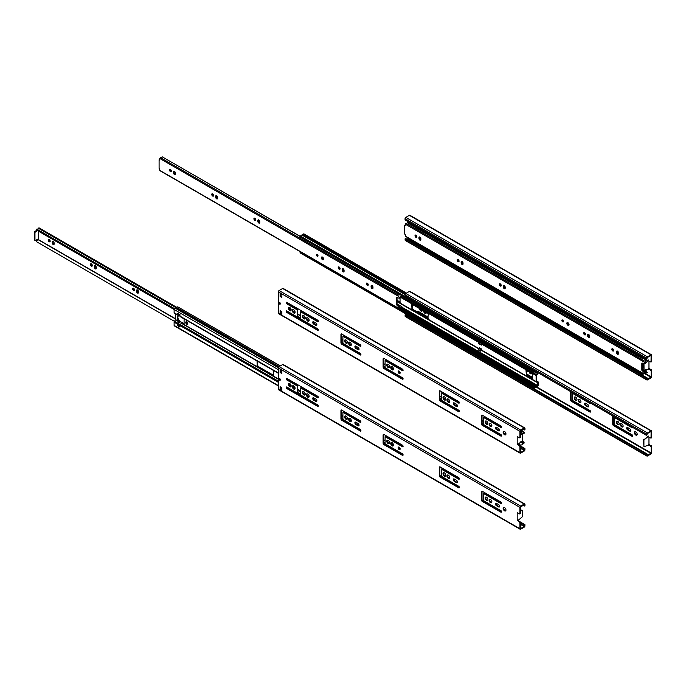 <?xml version="1.0" encoding="UTF-8"?>
<svg xmlns="http://www.w3.org/2000/svg" width="686" height="686" viewBox="0 0 686 686"><rect width="100%" height="100%" fill="white"/><g stroke="black" fill="none" stroke-linecap="round" stroke-linejoin="round"><path stroke-width="1.03" d="M629.842 431.16A1.432 0.823 -120 0 0 630.554 431.228A1.432 0.823 -120 0 0 630.777 430.088A1.432 0.823 -120 0 0 629.842 428.827L627.699 427.584A1.432 0.823 -120 0 0 626.978 427.515A1.432 0.823 -120 0 0 626.764 428.664A1.432 0.823 -120 0 0 627.699 429.925L629.842 431.16L630.374 430.851L628.23 429.616A1.432 0.823 60 0 1 627.296 427.455M619.166 423.837A1.955 1.132 -120 0 0 618.318 421.864A1.955 1.132 -120 0 0 616.808 421.341A1.955 1.132 -120 0 0 616.808 423.596A1.955 1.132 -120 0 0 618.763 424.728A1.955 1.132 -120 0 0 619.166 423.837M623.12 426.117A1.955 1.132 -120 0 0 622.271 424.145A1.955 1.132 -120 0 0 620.761 423.622A1.955 1.132 -120 0 0 620.761 425.877A1.955 1.132 -120 0 0 622.717 427.009A1.955 1.132 -120 0 0 623.12 426.117M612.761 415.905A1.698 0.978 -120 0 0 612.735 416.265L612.735 423.974A1.698 0.978 -120 0 0 613.258 425.492L632.321 436.502A1.055 0.609 -120 0 0 632.501 436.45A1.055 0.609 -120 0 0 632.321 434.975L614.707 424.805L614.707 417.705L632.321 427.875A1.055 0.609 -120 0 0 632.501 427.824A1.055 0.609 -120 0 0 632.715 427.429M587.679 406.815A1.432 0.823 -120 0 0 588.391 406.884A1.432 0.823 -120 0 0 588.605 405.743A1.432 0.823 -120 0 0 587.679 404.483L585.527 403.239A1.432 0.823 -120 0 0 584.815 403.171A1.432 0.823 -120 0 0 584.592 404.32A1.432 0.823 -120 0 0 585.527 405.572L587.679 406.815L588.211 406.506L586.058 405.272A1.432 0.823 60 0 1 585.132 403.111M580.956 401.773A1.955 1.132 -120 0 0 580.099 399.801A1.955 1.132 -120 0 0 578.59 399.278A1.955 1.132 -120 0 0 578.59 401.533A1.955 1.132 -120 0 0 580.553 402.665A1.955 1.132 -120 0 0 580.956 401.773M577.003 399.484A1.955 1.132 -120 0 0 576.146 397.52A1.955 1.132 -120 0 0 574.636 396.997A1.955 1.132 -120 0 0 574.636 399.252A1.955 1.132 -120 0 0 576.6 400.384A1.955 1.132 -120 0 0 577.003 399.484M570.598 391.56A1.698 0.978 -120 0 0 570.563 391.92L570.563 399.629A1.698 0.978 -120 0 0 571.095 401.147L590.157 412.157A1.055 0.609 -120 0 0 590.337 412.106A1.055 0.609 -120 0 0 590.157 410.631L572.544 400.461L572.544 393.361L590.157 403.531A1.055 0.609 -120 0 0 590.337 403.479A1.055 0.609 -120 0 0 590.552 403.085M529.369 371.889A1.432 0.823 -120 0 0 529.952 373.381A1.432 0.823 -120 0 0 531.093 373.801A1.432 0.823 -120 0 0 531.384 373.15A1.432 0.823 -120 0 0 531.384 373.047M532.593 377.403L526.531 373.896M419.626 308.529A1.955 1.132 -120 0 0 420.432 310.552A1.955 1.132 -120 0 0 421.984 311.118A1.955 1.132 -120 0 0 422.387 310.218A1.955 1.132 -120 0 0 422.387 310.115M423.579 310.809A1.955 1.132 -120 0 0 424.385 312.833A1.955 1.132 -120 0 0 425.937 313.399A1.955 1.132 -120 0 0 426.34 312.507A1.955 1.132 -120 0 0 426.34 312.404M417.568 312.147A1.055 0.609 60 0 1 417.705 311.221A1.055 0.609 60 0 1 417.885 311.17L427.944 316.983A0.746 0.429 -120 0 0 428.27 317.035M648.965 437.128L648.965 444.219L651.7 446.44L651.7 452.674A1.063 0.617 -60 0 1 650.945 453.986L647.438 456.01A1.063 0.617 -60 0 1 646.907 456.061A1.063 0.617 -60 0 1 646.692 455.573L646.692 454.338L647.224 454.038L647.438 455.393L651.168 452.983L651.168 446.749L648.433 444.528L648.433 445.325A0.995 0.575 120 0 0 647.927 445.394L643.914 446.629L643.914 440.043L647.927 436.648A0.995 0.575 120 0 0 648.433 436.125L648.064 435.91A0.995 0.575 120 0 1 647.558 436.433L645.234 438.817M648.433 436.125L648.433 436.931L651.031 438.165L651.1 431.485L647.395 433.552L646.641 435.473L405.057 295.992L405.057 294.766A1.063 0.617 -60 0 1 405.812 293.462L409.362 291.413A1.063 0.617 -60 0 1 409.894 291.353L651.477 430.834A1.063 0.617 -60 0 1 651.7 431.323L651.7 437.565L651.031 438.165M637.2 434.247A1.989 1.149 60 0 1 636.788 435.156A1.989 1.149 60 0 1 634.799 434.006A1.989 1.149 60 0 1 634.799 431.708A1.989 1.149 60 0 1 636.334 432.24A1.989 1.149 60 0 1 637.2 434.247M618.995 424.514A1.955 1.132 60 0 1 617.34 423.288A1.955 1.132 60 0 1 617.108 421.247M622.948 426.795A1.955 1.132 60 0 1 621.293 425.577A1.955 1.132 60 0 1 621.062 423.528M632.706 427.481L615.239 417.397L614.707 417.705M632.706 436.107L613.79 425.183A1.698 0.978 60 0 1 613.267 423.665L613.267 416.196M580.776 402.45A1.955 1.132 60 0 1 579.121 401.224A1.955 1.132 60 0 1 578.898 399.183M576.823 400.17A1.955 1.132 60 0 1 575.168 398.943A1.955 1.132 60 0 1 574.945 396.902M590.543 403.136L573.076 393.052L572.544 393.361M590.543 411.763L571.627 400.838A1.698 0.978 60 0 1 571.095 399.321L571.095 391.852M531.307 373.561A1.432 0.823 60 0 1 530.004 372.249M532.593 378.303L526.539 374.813M422.216 310.904A1.955 1.132 60 0 1 420.226 308.872M426.169 313.185A1.955 1.132 60 0 1 424.18 311.152M428.27 318.081L418.417 312.387A1.055 0.609 60 0 1 418.031 311.255M637.02 434.933A1.989 1.149 60 0 1 635.33 433.698A1.989 1.149 60 0 1 635.099 431.623M648.965 444.219L648.433 444.528M406.927 315.303L407.604 314.908M647.224 454.038L405.64 314.557L405.109 314.865L646.692 454.338M646.907 456.061L405.323 316.58A1.063 0.617 -60 0 1 405.109 316.092L405.109 314.865M646.641 435.473L646.641 434.238A1.063 0.617 -60 0 1 647.395 432.935L650.945 430.885A1.063 0.617 -60 0 1 651.477 430.834M643.914 446.706L643.545 439.829L645.072 438.869M613.79 425.183L613.258 425.492M613.267 423.665L612.735 423.974M571.627 400.838L571.095 401.147M571.095 399.321L570.563 399.629M647.275 361.239L647.927 360.57A0.995 0.575 120 0 0 648.433 360.047L648.064 359.833A0.995 0.575 120 0 1 647.558 360.356L647.095 360.827M648.433 360.047L648.433 360.845L651.031 362.088L651.1 355.408L647.395 357.466L646.641 359.387L405.057 219.914L405.057 218.688A1.063 0.617 -60 0 1 405.812 217.376L409.362 215.327A1.063 0.617 -60 0 1 409.894 215.275L651.477 354.756A1.063 0.617 -60 0 1 651.7 355.245L651.7 361.479L651.031 362.088M648.965 361.05L648.965 368.142L651.7 370.354L651.7 376.597A1.063 0.617 -60 0 1 650.945 377.9L647.438 379.924A1.063 0.617 -60 0 1 646.907 379.975A1.063 0.617 -60 0 1 646.692 379.487L647.224 377.952L647.438 379.315L651.168 376.906L651.168 370.663L648.433 368.442L648.433 369.248A0.995 0.575 120 0 0 647.927 369.308L645.449 369.634L644.043 370.834L643.983 363.649M648.965 368.142L648.433 368.442M406.927 239.217L408.324 238.411M643.811 373.733A2.298 1.329 -60 0 1 642.43 374.247L408.016 239.062L408.676 238.214M647.224 377.952L405.64 238.479L405.109 238.788L646.692 378.26M646.907 379.975L405.323 240.503A1.063 0.617 -60 0 1 405.109 240.014L405.109 238.788M646.641 359.387L646.641 358.161A1.063 0.617 -60 0 1 647.395 356.857L650.945 354.808A1.063 0.617 -60 0 1 651.477 354.756M643.914 370.629L643.588 363.511M526.445 370.2L526.008 370.449L526.445 375.774L532.465 379.101L532.156 373.493L526.008 370.449M428.27 314.025L427.832 313.262L411.711 304.104L412.02 309.712L427.832 318.844L428.27 314.025M397.04 301.068L400.032 302.646L400.075 297.45M479.788 348.539L481.469 349.508L479.274 348.694L479.274 347.682L481.469 348.942L481.469 350.031A1.055 0.609 -60 0 0 481.632 350.477L536.323 382.059A1.055 0.609 -60 0 1 536.109 381.579L536.109 375.559A1.055 0.609 -60 0 1 536.461 374.625L537.601 372.515M480.586 344.586L481.469 345.092L481.469 344.012A1.055 0.609 120 0 1 481.632 343.369L479.437 342.108L478.219 342.811L478.219 343.42L480.414 344.689L480.414 344.08L478.219 342.811M481.469 349.963L480.414 351.181L481.632 350.477M480.414 350.572L478.219 349.303L478.219 349.911L480.414 351.181M479.274 348.694L478.219 349.303M538.124 372.815A1.055 0.609 -60 0 1 537.781 373.63L536.632 375.251L536.632 381.27L537.781 381.579A1.055 0.609 -60 0 1 537.91 381.622A1.055 0.609 -60 0 1 538.133 382.102L538.133 385.352A1.029 0.592 -60 0 1 537.104 386.707L536.941 386.707A1.475 0.858 120 0 0 536.22 387.067L535.809 387.436A2.298 1.329 -60 0 1 534.411 387.959L533.914 387.83L534.72 387.29A1.552 0.9 120 0 0 535.663 386.93L536.075 386.561A2.221 1.286 -60 0 1 537.215 386.029L537.601 382.411L536.461 382.102A1.055 0.609 -60 0 1 536.323 382.059M532.593 378.715L526.968 375.474L526.531 370.251M428.27 318.493L412.552 309.412L412.106 304.19M400.161 302.26L397.04 300.459M479.797 347.982L479.823 348.557M535.071 371.049A1.552 0.9 120 0 0 534.72 371.443L534.231 372.129L300.314 237.082L300.494 236.078A2.298 1.329 -60 0 1 301.891 234.989L302.294 234.886A1.475 0.858 120 0 0 303.023 234.406L303.186 234.226A1.029 0.592 -60 0 1 304.001 233.926L406.464 293.085M533.914 387.83L299.996 252.782L300.802 252.234A1.552 0.9 120 0 0 301.171 252.225M534.231 372.129L534.411 371.135A2.298 1.329 -60 0 1 534.66 370.817M481.469 344.08L480.414 344.689M533.914 371.838L299.996 236.781M534.231 387.161L300.314 252.114M480.414 344.08L481.632 343.369M500.077 284.476L501.192 285.119M503.961 286.714L505.188 287.425M589.488 335.668L589.488 336.312A1.055 0.609 -60 0 0 589.523 336.569M416.745 236.113L416.05 236.216A1.055 0.609 -60 0 0 416.162 236.567M589.265 335.102L588.296 334.545L588.296 335.454A1.338 0.772 -120 0 0 589.488 337.195M589.488 336.243L588.76 336.663M416.891 236.987L416.402 236.713A1.055 0.609 -60 0 1 416.265 236.661A1.055 0.609 -60 0 1 416.188 236.593M505.128 286.782L503.961 286.105M500.746 284.253L500.025 283.833M643.091 357.337A1.552 0.9 120 0 0 642.739 357.732L642.25 358.418L408.333 223.362L408.513 222.367A2.298 1.329 -60 0 1 408.762 222.05M641.933 374.119L642.25 373.45L408.822 238.522A1.552 0.9 120 0 0 409.19 238.505M645.475 359.61L645.62 358.795M645.62 371.332L645.62 369.608M642.25 373.45L642.739 373.57A1.552 0.9 120 0 0 643.108 373.561L643.142 373.373M646.143 371.632A1.029 0.592 -60 0 1 646.143 371.64L646.143 369.54M646.143 359.104A1.055 0.609 -60 0 1 645.86 359.824M642.25 358.418L642.43 357.415A2.298 1.329 -60 0 1 642.679 357.097M415.699 235.101A1.055 0.609 120 0 1 415.742 235.367L415.742 235.787M641.933 358.118L408.016 223.07M399.955 444.648L399.955 443.739M300.305 390.771L297.767 389.296M295.031 387.719L292.871 386.475M291.07 385.438L288.917 384.194M273.585 375.336L257.859 366.264L257.421 361.205M186.369 321.734A1.432 0.823 -120 0 0 186.575 323.14A1.432 0.823 -120 0 0 187.69 324.032M181.979 322.669L184.088 323.415M278.345 385.926L174.33 325.876A1.029 0.592 -60 0 1 174.115 325.404L174.115 322.163A1.055 0.609 -60 0 1 174.467 321.228L175.607 319.607L175.607 313.974M278.345 382.334L179.955 325.533L179.955 327.068L177.631 325.721L177.631 324.186A1.055 0.609 120 0 1 177.983 323.26L179.123 321.665L178.857 321.039L179.38 320.739L179.646 321.365A1.055 0.609 120 0 1 179.303 322.266L178.154 323.886L178.154 325.421L179.955 326.459L178.154 325.387M177.631 325.721L178.154 325.421M178.995 315.86L178.857 315.894A3.413 1.972 -120 0 0 178.077 316.04A3.413 1.972 -120 0 0 178.857 321.039M178.36 315.929A3.413 1.972 -120 0 0 179.38 320.739M179.526 315.56L179.089 315.757M399.424 447.392L400.144 449.013M399.432 443.439L399.424 444.339M289.055 384.88L291.147 386.089M293.008 387.161L295.1 388.37M297.767 389.905L300.305 391.38M301.694 387.916L301.686 387.007M257.01 360.965L257.327 366.564L273.139 375.696L273.585 375.439L273.465 370.466M186.764 324.204A1.432 0.823 -120 0 0 187.484 324.272A1.432 0.823 -120 0 0 187.775 323.62A1.432 0.823 -120 0 0 187.149 322.18A1.432 0.823 -120 0 0 186.052 321.794A1.432 0.823 -120 0 0 185.829 322.943A1.432 0.823 -120 0 0 186.764 324.204M353.084 416.676L354.885 417.723M352.69 416.899L352.69 416.453M181.644 317.455L184.088 318.956L184.088 324.024L181.584 322.729L180.307 324.598A1.055 0.609 -60 0 0 179.955 325.533M179.646 315.277A1.055 0.609 120 0 0 179.432 314.823A1.055 0.609 120 0 0 179.303 314.78L179.432 314.823M180.178 316.606L278.345 373.287L180.307 316.649A1.055 0.609 -60 0 1 180.178 316.606A1.055 0.609 -60 0 1 179.955 316.126L179.955 314.591L177.631 313.245L177.631 314.78A1.055 0.609 120 0 0 177.846 315.26A1.055 0.609 120 0 0 177.983 315.311L179.123 315.577M177.743 315.174L174.467 313.279A1.055 0.609 -60 0 1 174.338 313.236A1.055 0.609 -60 0 1 174.115 312.747L174.115 309.506A1.029 0.592 -60 0 1 175.144 308.151L175.307 308.143A1.475 0.858 120 0 0 176.028 307.791L176.439 307.422A2.298 1.329 -60 0 1 177.837 306.899L280.325 365.912M178.154 313.553L178.223 314.617L179.303 314.78M393.55 364.866L393.55 363.966M400.041 372.266L398.66 371.469M289.998 308.957L290.975 309.052M393.018 367.533L393.49 369.094M398.866 372.198L400.144 372.935M393.027 363.666L393.018 364.566M292.107 305.399L292.107 306.299M291.138 309.755L289.912 309.043L289.398 309.497M318.124 329.22L287.974 311.821L287.974 312.542M398.206 294.92L160.498 157.677L159.744 158.466L159.744 160.104L159.092 159.727L159.092 168.344L160.19 170.617M300.279 236.387L162.102 156.76A1.423 0.823 -60 0 1 160.687 157.789M300.202 236.49L162.102 156.76M159.744 159.341L159.092 159.727M401.439 306.462L401.927 306.762L399.424 308.211L397.691 307.74M171.457 171.174A1.338 0.772 -120 0 0 170.874 169.828A1.338 0.772 -120 0 0 169.845 169.468A1.338 0.772 -120 0 0 169.639 170.54A1.338 0.772 -120 0 0 170.505 171.714A1.338 0.772 -120 0 0 171.174 171.783A1.338 0.772 -120 0 0 171.457 171.174M175.41 173.052A1.338 0.772 -120 0 0 174.827 171.706A1.338 0.772 -120 0 0 173.798 171.346A1.338 0.772 -120 0 0 173.515 171.963L173.515 172.872A1.338 0.772 -120 0 0 174.098 174.218A1.338 0.772 -120 0 0 175.127 174.578A1.338 0.772 -120 0 0 175.41 173.961L175.41 173.052M213.62 195.519A1.338 0.772 -120 0 0 213.037 194.172A1.338 0.772 -120 0 0 212.008 193.812A1.338 0.772 -120 0 0 211.803 194.884A1.338 0.772 -120 0 0 212.677 196.067A1.338 0.772 -120 0 0 213.346 196.127A1.338 0.772 -120 0 0 213.62 195.519M217.573 197.397A1.338 0.772 -120 0 0 216.99 196.05A1.338 0.772 -120 0 0 215.961 195.699A1.338 0.772 -120 0 0 215.687 196.307L215.687 197.216A1.338 0.772 -120 0 0 216.27 198.563A1.338 0.772 -120 0 0 217.299 198.923A1.338 0.772 -120 0 0 217.573 198.305L217.573 197.397M255.792 219.863A1.338 0.772 -120 0 0 255.209 218.517A1.338 0.772 -120 0 0 254.18 218.165A1.338 0.772 -120 0 0 253.974 219.228A1.338 0.772 -120 0 0 254.84 220.412A1.338 0.772 -120 0 0 255.509 220.472A1.338 0.772 -120 0 0 255.792 219.863M259.745 221.569A1.338 0.772 -120 0 0 259.162 220.232A1.338 0.772 -120 0 0 258.133 219.872A1.338 0.772 -120 0 0 257.85 220.48L257.85 221.398A1.338 0.772 -120 0 0 258.433 222.736A1.338 0.772 -120 0 0 259.462 223.096A1.338 0.772 -120 0 0 259.745 222.487L259.745 221.569M318.004 255.784A1.115 0.643 -120 0 0 317.515 254.66A1.115 0.643 -120 0 0 316.658 254.36A1.115 0.643 -120 0 0 316.486 255.252A1.115 0.643 -120 0 0 317.215 256.238A1.115 0.643 -120 0 0 317.772 256.298A1.115 0.643 -120 0 0 318.004 255.784M323.603 259.016A1.586 0.918 -120 0 0 322.917 257.421A1.586 0.918 -120 0 0 321.691 257.001A1.586 0.918 -120 0 0 321.451 258.27A1.586 0.918 -120 0 0 322.489 259.668A1.586 0.918 -120 0 0 323.278 259.745A1.586 0.918 -120 0 0 323.603 259.016M340.119 268.672A1.338 0.772 -120 0 0 339.536 267.326A1.338 0.772 -120 0 0 338.507 266.965A1.338 0.772 -120 0 0 338.309 268.037A1.338 0.772 -120 0 0 339.176 269.212A1.338 0.772 -120 0 0 339.844 269.281A1.338 0.772 -120 0 0 340.119 268.672M344.072 270.378A1.338 0.772 -120 0 0 343.497 269.032A1.338 0.772 -120 0 0 342.46 268.68A1.338 0.772 -120 0 0 342.185 269.289L342.185 270.198A1.338 0.772 -120 0 0 342.768 271.545A1.338 0.772 -120 0 0 343.797 271.905A1.338 0.772 -120 0 0 344.072 271.296L344.072 270.378M368.236 284.784A1.338 0.772 -120 0 0 367.653 283.438A1.338 0.772 -120 0 0 366.624 283.078A1.338 0.772 -120 0 0 366.418 284.15A1.338 0.772 -120 0 0 367.293 285.325A1.338 0.772 -120 0 0 367.962 285.393A1.338 0.772 -120 0 0 368.236 284.784M372.978 287.117A1.338 0.772 -120 0 0 372.395 285.77A1.338 0.772 -120 0 0 371.366 285.419A1.338 0.772 -120 0 0 371.092 286.028L371.092 286.937A1.338 0.772 -120 0 0 371.675 288.283A1.338 0.772 -120 0 0 372.704 288.643A1.338 0.772 -120 0 0 372.978 288.034L372.978 287.117M399.698 297.818L400.204 297.038A2.35 1.355 120 0 0 401.927 295.915L399.424 297.364L398.317 296.206L159.744 158.466M401.927 306.762A2.35 1.355 120 0 0 400.204 307.637L399.424 308.211M399.424 307.688L396.379 304.593L396.379 297.484L399.286 298.196L399.424 297.364M170.257 169.433A1.338 0.772 -120 0 0 171.166 171.337A1.338 0.772 -120 0 0 171.423 171.44M174.21 171.311A1.338 0.772 -120 0 0 174.175 171.577L174.175 172.495A1.338 0.772 -120 0 0 175.376 174.235M212.428 193.778A1.338 0.772 -120 0 0 213.337 195.681A1.338 0.772 -120 0 0 213.586 195.793M216.382 195.656A1.338 0.772 -120 0 0 216.347 195.922L216.347 196.839A1.338 0.772 -120 0 0 217.539 198.58M254.592 218.122A1.338 0.772 -120 0 0 255.501 220.026A1.338 0.772 -120 0 0 255.758 220.137M258.545 219.829A1.338 0.772 -120 0 0 258.511 220.103L258.511 221.012A1.338 0.772 -120 0 0 259.711 222.753M317.095 254.352A1.115 0.643 -120 0 0 317.875 255.861A1.115 0.643 -120 0 0 317.995 255.921M322.094 256.933A1.586 0.918 -120 0 0 323.149 259.282A1.586 0.918 -120 0 0 323.535 259.428M338.927 266.931A1.338 0.772 -120 0 0 339.836 268.835A1.338 0.772 -120 0 0 340.093 268.938M342.88 268.638A1.338 0.772 -120 0 0 342.846 268.912L342.846 269.821A1.338 0.772 -120 0 0 344.046 271.562M367.036 283.044A1.338 0.772 -120 0 0 367.945 284.947A1.338 0.772 -120 0 0 368.202 285.05M371.786 285.376A1.338 0.772 -120 0 0 371.752 285.65L371.752 286.559A1.338 0.772 -120 0 0 372.944 288.3M400.075 307.302L397.04 304.207L397.04 297.492M400.247 294.774L398.317 294.98C397.391 294.628 397.391 295.04 398.317 296.206M643.657 360.553L405.949 223.302L405.194 224.099L405.194 225.737L404.534 225.351L404.534 233.977L405.194 234.355L405.632 236.25M408.29 222.667L407.553 222.384A1.423 0.823 -60 0 1 406.138 223.413M645.149 363.451L645.655 362.662A2.35 1.355 120 0 0 647.378 361.548L646.889 360.424L642.516 358.041M646.889 360.424L642.593 357.938M408.221 222.77L407.553 222.384M405.194 224.974L404.534 225.351M646.889 372.095L647.378 372.395L644.866 373.844L643.142 373.578L405.323 236.276M416.899 236.799A1.338 0.772 -120 0 0 416.316 235.461A1.338 0.772 -120 0 0 415.287 235.101A1.338 0.772 -120 0 0 415.09 236.173A1.338 0.772 -120 0 0 415.956 237.347A1.338 0.772 -120 0 0 416.625 237.416A1.338 0.772 -120 0 0 416.899 236.799M420.852 238.677A1.338 0.772 -120 0 0 420.269 237.339A1.338 0.772 -120 0 0 419.24 236.979A1.338 0.772 -120 0 0 418.966 237.588L418.966 238.505A1.338 0.772 -120 0 0 419.549 239.843A1.338 0.772 -120 0 0 420.578 240.203A1.338 0.772 -120 0 0 420.852 239.594L420.852 238.677M459.071 261.143A1.338 0.772 -120 0 0 458.488 259.805A1.338 0.772 -120 0 0 457.459 259.445A1.338 0.772 -120 0 0 457.253 260.517A1.338 0.772 -120 0 0 458.128 261.692A1.338 0.772 -120 0 0 458.797 261.76A1.338 0.772 -120 0 0 459.071 261.143M463.024 263.03A1.338 0.772 -120 0 0 462.441 261.683A1.338 0.772 -120 0 0 461.412 261.323A1.338 0.772 -120 0 0 461.138 261.932L461.138 262.849A1.338 0.772 -120 0 0 461.721 264.196A1.338 0.772 -120 0 0 462.75 264.547A1.338 0.772 -120 0 0 463.024 263.939L463.024 263.03M501.234 285.496A1.338 0.772 -120 0 0 500.651 284.15A1.338 0.772 -120 0 0 499.622 283.79A1.338 0.772 -120 0 0 499.417 284.861A1.338 0.772 -120 0 0 500.291 286.036A1.338 0.772 -120 0 0 500.96 286.105A1.338 0.772 -120 0 0 501.234 285.496M505.188 287.202A1.338 0.772 -120 0 0 504.604 285.856A1.338 0.772 -120 0 0 503.575 285.496A1.338 0.772 -120 0 0 503.301 286.113L503.301 287.022A1.338 0.772 -120 0 0 503.884 288.369A1.338 0.772 -120 0 0 504.913 288.729A1.338 0.772 -120 0 0 505.188 288.111L505.188 287.202M563.455 321.417A1.115 0.643 -120 0 0 562.966 320.285A1.115 0.643 -120 0 0 562.108 319.993A1.115 0.643 -120 0 0 561.937 320.885A1.115 0.643 -120 0 0 562.666 321.871A1.115 0.643 -120 0 0 563.223 321.923A1.115 0.643 -120 0 0 563.455 321.417M569.054 324.65A1.586 0.918 -120 0 0 568.368 323.055A1.586 0.918 -120 0 0 567.142 322.626A1.586 0.918 -120 0 0 566.902 323.895A1.586 0.918 -120 0 0 567.939 325.293A1.586 0.918 -120 0 0 568.728 325.37A1.586 0.918 -120 0 0 569.054 324.65M585.57 334.296A1.338 0.772 -120 0 0 584.987 332.959A1.338 0.772 -120 0 0 583.957 332.599A1.338 0.772 -120 0 0 583.752 333.67A1.338 0.772 -120 0 0 584.626 334.845A1.338 0.772 -120 0 0 585.295 334.914A1.338 0.772 -120 0 0 585.57 334.296M589.523 336.011A1.338 0.772 -120 0 0 588.94 334.665A1.338 0.772 -120 0 0 587.911 334.305A1.338 0.772 -120 0 0 587.636 334.914L587.636 335.831A1.338 0.772 -120 0 0 588.219 337.178A1.338 0.772 -120 0 0 589.248 337.529A1.338 0.772 -120 0 0 589.523 336.92L589.523 336.011M613.687 350.409A1.338 0.772 -120 0 0 613.104 349.071A1.338 0.772 -120 0 0 612.075 348.711A1.338 0.772 -120 0 0 611.869 349.783A1.338 0.772 -120 0 0 612.735 350.958A1.338 0.772 -120 0 0 613.404 351.026A1.338 0.772 -120 0 0 613.687 350.409M618.429 352.75A1.338 0.772 -120 0 0 617.846 351.404A1.338 0.772 -120 0 0 616.817 351.043A1.338 0.772 -120 0 0 616.543 351.661L616.543 352.57A1.338 0.772 -120 0 0 617.126 353.916A1.338 0.772 -120 0 0 618.155 354.268A1.338 0.772 -120 0 0 618.429 353.659L618.429 352.75M647.378 361.548L644.866 362.997L643.768 361.831L405.194 224.099M647.378 372.395A2.35 1.355 120 0 0 645.655 373.261L644.866 373.844M644.866 373.313L641.83 370.217L641.83 363.108L644.737 363.82L644.866 362.997M415.707 235.058A1.338 0.772 -120 0 0 416.616 236.97A1.338 0.772 -120 0 0 416.865 237.073M419.661 236.936A1.338 0.772 -120 0 0 419.626 237.21L419.626 238.119A1.338 0.772 -120 0 0 420.818 239.86M457.871 259.402A1.338 0.772 -120 0 0 458.788 261.315A1.338 0.772 -120 0 0 459.037 261.417M461.824 261.28A1.338 0.772 -120 0 0 461.789 261.555L461.789 262.464A1.338 0.772 -120 0 0 462.99 264.213M500.043 283.747A1.338 0.772 -120 0 0 500.952 285.659A1.338 0.772 -120 0 0 501.2 285.762M503.996 285.462A1.338 0.772 -120 0 0 503.961 285.728L503.961 286.645A1.338 0.772 -120 0 0 505.153 288.386M562.546 319.985A1.115 0.643 -120 0 0 563.326 321.494A1.115 0.643 -120 0 0 563.446 321.554M567.545 322.566A1.586 0.918 -120 0 0 568.591 324.915A1.586 0.918 -120 0 0 568.986 325.061M584.378 332.556A1.338 0.772 -120 0 0 585.287 334.468A1.338 0.772 -120 0 0 585.535 334.571M588.331 334.271A1.338 0.772 -120 0 0 588.296 334.536L587.636 334.914M612.487 348.668A1.338 0.772 -120 0 0 613.395 350.58A1.338 0.772 -120 0 0 613.653 350.683M617.228 351.009A1.338 0.772 -120 0 0 617.194 351.275L617.194 352.192A1.338 0.772 -120 0 0 618.395 353.933M645.526 372.935L642.49 369.84L642.49 363.117M645.397 359.704C646.092 361.213 645.672 361.582 644.128 360.827L643.768 360.604C642.842 360.261 642.842 360.665 643.768 361.831M280.634 369.986L280.634 372.206L281.86 372.918M496.055 503.224A1.432 0.823 -120 0 0 496.99 505.385L499.134 506.628A1.432 0.823 -120 0 0 499.528 506.757M485.868 497.024A1.955 1.132 -120 0 0 486.1 499.065A1.955 1.132 -120 0 0 487.755 500.283M489.821 499.305A1.955 1.132 -120 0 0 490.053 501.346A1.955 1.132 -120 0 0 491.708 502.564M483.467 493.483L483.467 500.583L501.08 510.753A1.055 0.609 60 0 1 501.26 512.219A1.055 0.609 60 0 1 501.08 512.27L482.018 501.269A1.698 0.978 60 0 1 481.495 499.742L481.495 492.034A1.698 0.978 60 0 1 481.846 491.185A1.698 0.978 60 0 1 482.018 491.125L501.08 502.126A1.055 0.609 60 0 1 501.26 503.601A1.055 0.609 60 0 1 501.08 503.653L483.467 493.483L483.999 493.174L501.466 503.258M482.121 491.176A1.698 0.978 -120 0 0 482.026 491.725L482.026 499.434A1.698 0.978 -120 0 0 482.55 500.96L501.466 511.876M453.892 478.879A1.432 0.823 -120 0 0 454.818 481.04L456.97 482.284A1.432 0.823 -120 0 0 457.365 482.412M447.658 474.961A1.955 1.132 -120 0 0 447.881 477.002A1.955 1.132 -120 0 0 449.536 478.219M443.705 472.671A1.955 1.132 -120 0 0 443.928 474.721A1.955 1.132 -120 0 0 445.583 475.938M441.304 469.138L441.304 476.238L458.917 486.408A1.055 0.609 60 0 1 459.097 487.875A1.055 0.609 60 0 1 458.917 487.926L439.855 476.916A1.698 0.978 60 0 1 439.323 475.398L439.323 467.689A1.698 0.978 60 0 1 439.675 466.84A1.698 0.978 60 0 1 439.855 466.772L458.917 477.782A1.055 0.609 60 0 1 459.097 479.257A1.055 0.609 60 0 1 458.917 479.3L441.304 469.138L441.835 468.83L459.303 478.914M439.949 466.832A1.698 0.978 -120 0 0 439.855 467.38L439.855 475.089A1.698 0.978 -120 0 0 440.386 476.616L459.303 487.532M398.738 447.04A1.432 0.823 -120 0 0 398.952 448.447A1.432 0.823 -120 0 0 400.067 449.33M387.479 440.215A1.955 1.132 -120 0 0 387.71 442.256A1.955 1.132 -120 0 0 389.365 443.473M391.432 442.496A1.955 1.132 -120 0 0 391.663 444.537A1.955 1.132 -120 0 0 393.318 445.763M385.078 436.673L385.078 443.773L402.691 453.943A1.055 0.609 60 0 1 402.871 455.418A1.055 0.609 60 0 1 402.691 455.47L383.628 444.459A1.698 0.978 60 0 1 383.105 442.942L383.105 435.233A1.698 0.978 60 0 1 383.457 434.384A1.698 0.978 60 0 1 383.628 434.315L402.691 445.325A1.055 0.609 60 0 1 402.871 446.792A1.055 0.609 60 0 1 402.691 446.843L385.078 436.673L385.609 436.365L403.076 446.449M383.723 434.375A1.698 0.978 -120 0 0 383.637 434.924L383.637 442.633A1.698 0.978 -120 0 0 384.16 444.151L403.076 455.075M355.502 422.07A1.432 0.823 -120 0 0 356.428 424.231L358.572 425.474A1.432 0.823 -120 0 0 358.975 425.612M345.315 415.87A1.955 1.132 -120 0 0 345.538 417.911A1.955 1.132 -120 0 0 347.193 419.129M349.268 418.151A1.955 1.132 -120 0 0 349.491 420.192A1.955 1.132 -120 0 0 351.146 421.41M342.914 412.329L342.914 419.429L360.527 429.599A1.055 0.609 60 0 1 360.699 431.074A1.055 0.609 60 0 1 360.527 431.117L341.465 420.115A1.698 0.978 60 0 1 340.933 418.589L340.933 410.88A1.698 0.978 60 0 1 341.285 410.039A1.698 0.978 60 0 1 341.465 409.971L360.527 420.972A1.055 0.609 60 0 1 360.699 422.447A1.055 0.609 60 0 1 360.527 422.499L342.914 412.329L343.446 412.02L360.913 422.104M341.559 410.022A1.698 0.978 -120 0 0 341.465 410.58L341.465 418.289A1.698 0.978 -120 0 0 341.997 419.806L360.913 430.731M313.33 397.726A1.432 0.823 -120 0 0 314.257 399.887L316.409 401.13A1.432 0.823 -120 0 0 316.803 401.267M307.096 393.807A1.955 1.132 -120 0 0 307.328 395.848A1.955 1.132 -120 0 0 308.983 397.065M303.143 391.526A1.955 1.132 -120 0 0 303.375 393.567A1.955 1.132 -120 0 0 305.03 394.784M280.317 379.933A0.858 0.497 60 0 1 279.648 378.844L279.648 378.629A0.858 0.497 60 0 1 279.648 378.552M289.089 383.414A1.955 1.132 -120 0 0 289.32 385.455A1.955 1.132 -120 0 0 290.975 386.672M293.042 385.695A1.955 1.132 -120 0 0 293.274 387.736A1.955 1.132 -120 0 0 294.929 388.953M297.767 392.143L297.235 392.443A0.746 0.429 60 0 1 296.704 392.752L286.645 386.947A1.055 0.609 60 0 0 286.465 386.99A1.055 0.609 60 0 0 286.645 388.465L317.918 406.524A1.055 0.609 60 0 0 318.098 406.472A1.055 0.609 60 0 0 317.918 404.997L300.837 395.136A0.746 0.429 60 0 1 300.305 394.218L300.305 388.336A0.746 0.429 60 0 1 300.837 388.036L317.918 397.897A1.055 0.609 60 0 0 318.098 397.854A1.055 0.609 60 0 0 317.918 396.379L286.645 378.32A1.055 0.609 60 0 0 286.465 378.372A1.055 0.609 60 0 0 286.645 379.847L296.704 385.652A0.746 0.429 60 0 1 297.235 386.561L297.235 392.443A0.746 0.429 -120 0 0 297.767 392.143L297.767 386.252A0.746 0.429 -120 0 0 297.235 385.343L287.177 379.538A1.055 0.609 60 0 1 286.791 378.406M318.304 406.129L287.177 388.156A1.055 0.609 60 0 1 286.791 387.033M318.304 397.503L301.368 387.727A0.746 0.429 -120 0 0 300.991 387.693L300.459 388.002M517.193 520.297L519.928 522.518L519.928 528.752A1.063 0.617 120 0 0 520.151 529.24A1.063 0.617 120 0 0 520.683 529.189L524.181 527.165A1.063 0.617 120 0 0 524.936 525.862L524.936 524.636L524.404 524.944L524.181 526.556L520.528 528.589L520.46 522.209L517.724 519.988L517.193 520.297L517.193 512.699L519.465 513.908L520.46 513.334L520.46 507.091L524.233 504.664L524.447 506.019L524.987 505.711L524.987 504.484A1.063 0.617 120 0 0 524.764 503.996A1.063 0.617 120 0 0 524.233 504.047L520.683 506.097A1.063 0.617 120 0 0 519.928 507.4L519.928 513.643M519.997 513.6L520.46 513.334M281.86 388.242L280.634 388.945L280.634 387.024M505.779 510.71A1.989 1.149 60 0 1 504.09 509.466A1.989 1.149 60 0 1 503.858 507.391M280.102 369.471L281.86 370.483L281.86 373.527L280.102 372.515L280.102 369.471L281.86 370.697M524.764 503.996L283.181 364.515A1.063 0.617 120 0 0 282.649 364.566L279.099 366.616A1.063 0.617 120 0 0 278.345 367.919L278.345 389.279A1.063 0.617 120 0 0 278.567 389.768L520.151 529.24M498.602 504.596A1.432 0.823 60 0 1 499.537 505.856A1.432 0.823 60 0 1 499.314 507.005A1.432 0.823 60 0 1 498.602 506.928L496.45 505.693A1.432 0.823 60 0 1 495.524 504.433A1.432 0.823 60 0 1 495.738 503.292A1.432 0.823 60 0 1 496.45 503.361L498.602 504.596M486.546 497.204A1.955 1.132 60 0 1 487.926 499.605A1.955 1.132 60 0 1 487.523 500.497A1.955 1.132 60 0 1 485.568 499.374A1.955 1.132 60 0 1 485.568 497.11A1.955 1.132 60 0 1 486.546 497.204M490.499 499.485A1.955 1.132 60 0 1 491.879 501.886A1.955 1.132 60 0 1 491.476 502.778A1.955 1.132 60 0 1 489.521 501.655A1.955 1.132 60 0 1 489.521 499.391A1.955 1.132 60 0 1 490.499 499.485M456.43 480.251A1.432 0.823 60 0 1 457.365 481.512A1.432 0.823 60 0 1 457.15 482.661A1.432 0.823 60 0 1 456.43 482.584L454.286 481.349A1.432 0.823 60 0 1 453.352 480.089A1.432 0.823 60 0 1 453.575 478.939A1.432 0.823 60 0 1 454.286 479.017L456.43 480.251M448.327 475.141A1.955 1.132 60 0 1 449.716 477.542A1.955 1.132 60 0 1 449.313 478.434A1.955 1.132 60 0 1 447.349 477.31A1.955 1.132 60 0 1 447.349 475.046A1.955 1.132 60 0 1 448.327 475.141M444.374 472.86A1.955 1.132 60 0 1 445.763 475.261A1.955 1.132 60 0 1 445.36 476.153A1.955 1.132 60 0 1 443.396 475.021A1.955 1.132 60 0 1 443.396 472.765A1.955 1.132 60 0 1 444.374 472.86M399.132 447.169A1.432 0.823 60 0 1 400.144 448.918A1.432 0.823 60 0 1 399.852 449.579A1.432 0.823 60 0 1 398.42 448.755A1.432 0.823 60 0 1 398.42 447.101A1.432 0.823 60 0 1 399.132 447.169M388.156 440.403A1.955 1.132 60 0 1 389.537 442.796A1.955 1.132 60 0 1 389.134 443.696A1.955 1.132 60 0 1 387.178 442.564A1.955 1.132 60 0 1 387.178 440.309A1.955 1.132 60 0 1 388.156 440.403M392.109 442.684A1.955 1.132 60 0 1 393.49 445.077A1.955 1.132 60 0 1 393.087 445.977A1.955 1.132 60 0 1 391.131 444.845A1.955 1.132 60 0 1 391.131 442.59A1.955 1.132 60 0 1 392.109 442.684M358.041 425.783L355.897 424.54A1.432 0.823 60 0 1 354.962 423.279A1.432 0.823 60 0 1 355.185 422.139A1.432 0.823 60 0 1 355.897 422.207L358.041 423.451A1.432 0.823 60 0 1 358.975 424.711A1.432 0.823 60 0 1 358.761 425.852A1.432 0.823 60 0 1 358.041 425.783L358.572 425.474M345.984 416.059A1.955 1.132 60 0 1 347.373 418.451A1.955 1.132 60 0 1 346.962 419.352A1.955 1.132 60 0 1 345.007 418.22A1.955 1.132 60 0 1 345.007 415.956A1.955 1.132 60 0 1 345.984 416.059M349.937 418.34A1.955 1.132 60 0 1 351.326 420.732A1.955 1.132 60 0 1 350.915 421.633A1.955 1.132 60 0 1 348.96 420.501A1.955 1.132 60 0 1 348.96 418.246A1.955 1.132 60 0 1 349.937 418.34M315.877 399.106A1.432 0.823 60 0 1 316.812 400.367A1.432 0.823 60 0 1 316.589 401.507A1.432 0.823 60 0 1 315.877 401.439L313.725 400.195A1.432 0.823 60 0 1 312.799 398.935A1.432 0.823 60 0 1 313.013 397.794A1.432 0.823 60 0 1 313.725 397.863L315.877 399.106M307.774 393.996A1.955 1.132 60 0 1 309.154 396.388A1.955 1.132 60 0 1 308.751 397.288A1.955 1.132 60 0 1 306.796 396.156A1.955 1.132 60 0 1 306.796 393.901A1.955 1.132 60 0 1 307.774 393.996M303.821 391.715A1.955 1.132 60 0 1 305.201 394.107A1.955 1.132 60 0 1 304.798 395.007A1.955 1.132 60 0 1 302.843 393.875A1.955 1.132 60 0 1 302.843 391.612A1.955 1.132 60 0 1 303.821 391.715M279.108 379.152L279.108 378.938A0.858 0.497 60 0 1 280.325 379.641L280.325 379.847A0.858 0.497 60 0 1 279.108 379.152L279.648 378.844M289.766 383.594A1.955 1.132 60 0 1 291.147 385.995A1.955 1.132 60 0 1 290.744 386.887A1.955 1.132 60 0 1 288.789 385.755A1.955 1.132 60 0 1 288.789 383.5A1.955 1.132 60 0 1 289.766 383.594M293.719 385.875A1.955 1.132 60 0 1 295.1 388.276A1.955 1.132 60 0 1 294.697 389.168A1.955 1.132 60 0 1 292.742 388.044A1.955 1.132 60 0 1 292.742 385.781A1.955 1.132 60 0 1 293.719 385.875M280.102 389.759L281.86 390.771L281.86 387.727L280.102 386.715L280.102 389.759L280.634 388.945M504.553 507.58A1.989 1.149 60 0 1 505.959 510.015A1.989 1.149 60 0 1 505.548 510.924A1.989 1.149 60 0 1 503.558 509.775A1.989 1.149 60 0 1 503.558 507.477A1.989 1.149 60 0 1 504.553 507.58M280.102 372.515L280.634 372.206M521.866 509.998L520.46 510.538M281.466 387.727L280.634 388.216M524.404 524.944L520.46 522.663M501.475 511.705L482.361 500.669M459.311 487.36L440.198 476.324M524.936 524.636L520.434 522.037M501.226 510.941L482.061 499.88M459.054 486.597L439.898 475.535M518.136 520.331A0.995 0.575 -60 0 1 518.23 520.271L522.243 516.875L522.243 510.281L520.46 511.242M482.018 501.269L482.55 500.96M481.495 499.742L482.026 499.434M481.495 492.034L482.026 491.725M439.855 476.916L440.386 476.616M439.323 475.398L439.855 475.089M439.323 467.689L439.855 467.38M383.628 444.459L384.16 444.151M383.105 442.942L383.637 442.633M383.105 435.233L383.637 434.924M341.465 420.115L341.997 419.806M340.933 418.589L341.465 418.289M340.933 410.88L341.465 410.58M286.645 388.465L287.177 388.156M286.645 379.847L287.177 379.538M524.447 506.019L523.161 505.273M280.634 293.908L280.634 296.129L281.86 296.832M496.055 427.146A1.432 0.823 -120 0 0 496.99 429.307L499.134 430.542A1.432 0.823 -120 0 0 499.528 430.679M485.868 420.938A1.955 1.132 -120 0 0 486.1 422.979A1.955 1.132 -120 0 0 487.755 424.205M489.821 423.219A1.955 1.132 -120 0 0 490.053 425.269A1.955 1.132 -120 0 0 491.708 426.486M483.467 417.397L483.467 424.497L501.08 434.667A1.055 0.609 60 0 1 501.26 436.142A1.055 0.609 60 0 1 501.08 436.193L482.018 425.183A1.698 0.978 60 0 1 481.495 423.665L481.495 415.956A1.698 0.978 60 0 1 481.846 415.107A1.698 0.978 60 0 1 482.018 415.039L501.08 426.049A1.055 0.609 60 0 1 501.26 427.524A1.055 0.609 60 0 1 501.08 427.567L483.467 417.397L483.999 417.097L501.466 427.172M482.121 415.099A1.698 0.978 -120 0 0 482.026 415.647L482.026 423.356A1.698 0.978 -120 0 0 482.55 424.874L501.466 435.799M453.892 402.802A1.432 0.823 -120 0 0 454.818 404.963L456.97 406.198A1.432 0.823 -120 0 0 457.365 406.335M447.658 398.875A1.955 1.132 -120 0 0 447.881 400.924A1.955 1.132 -120 0 0 449.536 402.142M443.705 396.594A1.955 1.132 -120 0 0 443.928 398.635A1.955 1.132 -120 0 0 445.583 399.861M441.304 393.052L441.304 400.152L458.917 410.322A1.055 0.609 60 0 1 459.097 411.797A1.055 0.609 60 0 1 458.917 411.849L439.855 400.838A1.698 0.978 60 0 1 439.323 399.321L439.323 391.612A1.698 0.978 60 0 1 439.675 390.763A1.698 0.978 60 0 1 439.855 390.694L458.917 401.704A1.055 0.609 60 0 1 459.097 403.171A1.055 0.609 60 0 1 458.917 403.222L441.304 393.052L441.835 392.744L459.303 402.828M439.949 390.754A1.698 0.978 -120 0 0 439.855 391.303L439.855 399.012A1.698 0.978 -120 0 0 440.386 400.53L459.303 411.454M398.738 370.955A1.432 0.823 -120 0 0 398.952 372.361A1.432 0.823 -120 0 0 400.067 373.253M387.479 364.137A1.955 1.132 -120 0 0 387.71 366.178A1.955 1.132 -120 0 0 389.365 367.396M391.432 366.418A1.955 1.132 -120 0 0 391.663 368.459A1.955 1.132 -120 0 0 393.318 369.677M385.078 360.596L385.078 367.696L402.691 377.866A1.055 0.609 60 0 1 402.871 379.341A1.055 0.609 60 0 1 402.691 379.384L383.628 368.382A1.698 0.978 60 0 1 383.105 366.856L383.105 359.147A1.698 0.978 60 0 1 383.457 358.306A1.698 0.978 60 0 1 383.628 358.238L402.691 369.24A1.055 0.609 60 0 1 402.871 370.714A1.055 0.609 60 0 1 402.691 370.766L385.078 360.596L385.609 360.287L403.076 370.371M383.723 358.289A1.698 0.978 -120 0 0 383.637 358.838L383.637 366.547A1.698 0.978 -120 0 0 384.16 368.073L403.076 378.989M355.502 345.993A1.432 0.823 -120 0 0 356.428 348.154L358.572 349.397A1.432 0.823 -120 0 0 358.975 349.534M345.315 339.793A1.955 1.132 -120 0 0 345.538 341.834A1.955 1.132 -120 0 0 347.193 343.051M349.268 342.074A1.955 1.132 -120 0 0 349.491 344.115A1.955 1.132 -120 0 0 351.146 345.332M342.914 336.251L342.914 343.352L360.527 353.522A1.055 0.609 60 0 1 360.699 354.988A1.055 0.609 60 0 1 360.527 355.039L341.465 344.038A1.698 0.978 60 0 1 340.933 342.511L340.933 334.802A1.698 0.978 60 0 1 341.285 333.953A1.698 0.978 60 0 1 341.465 333.893L360.527 344.895A1.055 0.609 60 0 1 360.699 346.37A1.055 0.609 60 0 1 360.527 346.421L342.914 336.251L343.446 335.943L360.913 346.027M341.559 333.945A1.698 0.978 -120 0 0 341.465 334.494L341.465 342.203A1.698 0.978 -120 0 0 341.997 343.729L360.913 354.645M313.33 321.648A1.432 0.823 -120 0 0 314.257 323.809L316.409 325.053A1.432 0.823 -120 0 0 316.803 325.181M307.096 317.729A1.955 1.132 -120 0 0 307.328 319.77A1.955 1.132 -120 0 0 308.983 320.988M303.143 315.449A1.955 1.132 -120 0 0 303.375 317.489A1.955 1.132 -120 0 0 305.03 318.707M280.317 303.847A0.858 0.497 60 0 1 279.648 302.766L279.648 302.552A0.858 0.497 60 0 1 279.648 302.475M289.089 307.328A1.955 1.132 -120 0 0 289.32 309.369A1.955 1.132 -120 0 0 290.975 310.595M293.042 309.609A1.955 1.132 -120 0 0 293.274 311.658A1.955 1.132 -120 0 0 294.929 312.876M297.767 316.057L297.235 316.366A0.746 0.429 60 0 1 296.704 316.675L286.645 310.861A1.055 0.609 60 0 0 286.465 310.912A1.055 0.609 60 0 0 286.645 312.387L317.918 330.446A1.055 0.609 60 0 0 318.098 330.395A1.055 0.609 60 0 0 317.918 328.92L300.837 319.059A0.746 0.429 60 0 1 300.305 318.141L300.305 312.259A0.746 0.429 60 0 1 300.837 311.959L317.918 321.82A1.055 0.609 60 0 0 318.098 321.768A1.055 0.609 60 0 0 317.918 320.302L286.645 302.243A1.055 0.609 60 0 0 286.465 302.294A1.055 0.609 60 0 0 286.645 303.761L296.704 309.575A0.746 0.429 60 0 1 297.235 310.484L297.235 316.366A0.746 0.429 -120 0 0 297.767 316.057L297.767 310.175A0.746 0.429 -120 0 0 297.235 309.266L287.177 303.461A1.055 0.609 60 0 1 286.791 302.329M318.304 330.052L287.177 312.079A1.055 0.609 60 0 1 286.791 310.947M318.304 321.425L301.368 311.65A0.746 0.429 -120 0 0 300.991 311.607L300.459 311.916M517.193 444.219L519.928 446.44L519.928 452.674A1.063 0.617 120 0 0 520.151 453.163A1.063 0.617 120 0 0 520.683 453.112L524.181 451.088A1.063 0.617 120 0 0 524.936 449.784L524.936 448.55L524.404 448.858L524.181 450.47L520.528 452.511L520.46 446.132L517.724 443.911L517.193 444.219L517.193 436.622L519.465 437.822L520.46 437.256L520.46 431.014L524.233 428.579L524.447 429.942L524.987 429.633L524.987 428.398A1.063 0.617 120 0 0 524.764 427.91A1.063 0.617 120 0 0 524.233 427.97L520.683 430.019A1.063 0.617 120 0 0 519.928 431.323L519.928 437.557M519.997 437.522L520.46 437.256M281.86 312.156L280.634 312.867L280.634 310.947M505.779 434.624A1.989 1.149 60 0 1 504.09 433.389A1.989 1.149 60 0 1 503.858 431.314M280.102 293.394L281.86 294.405L281.86 297.45L280.102 296.438L280.102 293.394L281.86 294.62M524.764 427.91L283.181 288.437A1.063 0.617 120 0 0 282.649 288.489L279.099 290.538A1.063 0.617 120 0 0 278.345 291.842L278.345 313.202A1.063 0.617 120 0 0 278.567 313.691L520.151 453.163M498.602 428.518A1.432 0.823 60 0 1 499.537 429.779A1.432 0.823 60 0 1 499.314 430.919A1.432 0.823 60 0 1 498.602 430.851L496.45 429.616A1.432 0.823 60 0 1 495.524 428.356A1.432 0.823 60 0 1 495.738 427.207A1.432 0.823 60 0 1 496.45 427.284L498.602 428.518M486.546 421.127A1.955 1.132 60 0 1 487.926 423.528A1.955 1.132 60 0 1 487.523 424.42A1.955 1.132 60 0 1 485.568 423.288A1.955 1.132 60 0 1 485.568 421.033A1.955 1.132 60 0 1 486.546 421.127M490.499 423.408A1.955 1.132 60 0 1 491.879 425.809A1.955 1.132 60 0 1 491.476 426.701A1.955 1.132 60 0 1 489.521 425.569A1.955 1.132 60 0 1 489.521 423.313A1.955 1.132 60 0 1 490.499 423.408M456.43 404.174A1.432 0.823 60 0 1 457.365 405.435A1.432 0.823 60 0 1 457.15 406.575A1.432 0.823 60 0 1 456.43 406.506L454.286 405.272A1.432 0.823 60 0 1 453.352 404.011A1.432 0.823 60 0 1 453.575 402.862A1.432 0.823 60 0 1 454.286 402.931L456.43 404.174M448.327 399.063A1.955 1.132 60 0 1 449.716 401.464A1.955 1.132 60 0 1 449.313 402.356A1.955 1.132 60 0 1 447.349 401.224A1.955 1.132 60 0 1 447.349 398.969A1.955 1.132 60 0 1 448.327 399.063M444.374 396.782A1.955 1.132 60 0 1 445.763 399.175A1.955 1.132 60 0 1 445.36 400.075A1.955 1.132 60 0 1 443.396 398.943A1.955 1.132 60 0 1 443.396 396.688A1.955 1.132 60 0 1 444.374 396.782M399.132 371.092A1.432 0.823 60 0 1 400.144 372.841A1.432 0.823 60 0 1 399.852 373.501A1.432 0.823 60 0 1 398.42 372.67A1.432 0.823 60 0 1 398.42 371.023A1.432 0.823 60 0 1 399.132 371.092M388.156 364.326A1.955 1.132 60 0 1 389.537 366.718A1.955 1.132 60 0 1 389.134 367.619A1.955 1.132 60 0 1 387.178 366.487A1.955 1.132 60 0 1 387.178 364.223A1.955 1.132 60 0 1 388.156 364.326M392.109 366.607A1.955 1.132 60 0 1 393.49 368.999A1.955 1.132 60 0 1 393.087 369.9A1.955 1.132 60 0 1 391.131 368.768A1.955 1.132 60 0 1 391.131 366.504A1.955 1.132 60 0 1 392.109 366.607M358.041 349.706L355.897 348.462A1.432 0.823 60 0 1 354.962 347.202A1.432 0.823 60 0 1 355.185 346.061A1.432 0.823 60 0 1 355.897 346.13L358.041 347.373A1.432 0.823 60 0 1 358.975 348.625A1.432 0.823 60 0 1 358.761 349.774A1.432 0.823 60 0 1 358.041 349.706L358.572 349.397M345.984 339.973A1.955 1.132 60 0 1 347.373 342.374A1.955 1.132 60 0 1 346.962 343.266A1.955 1.132 60 0 1 345.007 342.143A1.955 1.132 60 0 1 345.007 339.879A1.955 1.132 60 0 1 345.984 339.973M349.937 342.263A1.955 1.132 60 0 1 351.326 344.655A1.955 1.132 60 0 1 350.915 345.555A1.955 1.132 60 0 1 348.96 344.423A1.955 1.132 60 0 1 348.96 342.16A1.955 1.132 60 0 1 349.937 342.263M315.877 323.02A1.432 0.823 60 0 1 316.812 324.281A1.432 0.823 60 0 1 316.589 325.43A1.432 0.823 60 0 1 315.877 325.361L313.725 324.118A1.432 0.823 60 0 1 312.799 322.857A1.432 0.823 60 0 1 313.013 321.717A1.432 0.823 60 0 1 313.725 321.785L315.877 323.02M307.774 317.918A1.955 1.132 60 0 1 309.154 320.311A1.955 1.132 60 0 1 308.751 321.211A1.955 1.132 60 0 1 306.796 320.079A1.955 1.132 60 0 1 306.796 317.815A1.955 1.132 60 0 1 307.774 317.918M303.821 315.629A1.955 1.132 60 0 1 305.201 318.03A1.955 1.132 60 0 1 304.798 318.921A1.955 1.132 60 0 1 302.843 317.798A1.955 1.132 60 0 1 302.843 315.534A1.955 1.132 60 0 1 303.821 315.629M279.108 303.075L279.108 302.86A0.858 0.497 60 0 1 280.325 303.555L280.325 303.769A0.858 0.497 60 0 1 279.108 303.075L279.648 302.766M289.766 307.517A1.955 1.132 60 0 1 291.147 309.918A1.955 1.132 60 0 1 290.744 310.809A1.955 1.132 60 0 1 288.789 309.678A1.955 1.132 60 0 1 288.789 307.422A1.955 1.132 60 0 1 289.766 307.517M293.719 309.798A1.955 1.132 60 0 1 295.1 312.199A1.955 1.132 60 0 1 294.697 313.09A1.955 1.132 60 0 1 292.742 311.959A1.955 1.132 60 0 1 292.742 309.703A1.955 1.132 60 0 1 293.719 309.798M280.102 313.682L281.86 314.694L281.86 311.65L280.102 310.638L280.102 313.682L280.634 312.867M504.553 431.503A1.989 1.149 60 0 1 505.959 433.938A1.989 1.149 60 0 1 505.548 434.847A1.989 1.149 60 0 1 503.558 433.698A1.989 1.149 60 0 1 503.558 431.4A1.989 1.149 60 0 1 504.553 431.503M280.102 296.438L280.634 296.129M521.257 433.835L520.46 434.452M281.663 311.538L280.634 312.13M524.404 448.858L520.46 446.586M524.936 448.55L520.434 445.951M518.136 444.254A0.995 0.575 -60 0 1 518.23 444.194L522.243 440.798L522.226 434.067M521.652 434.041L520.46 435.156M482.018 425.183L482.55 424.874M481.495 423.665L482.026 423.356M481.495 415.956L482.026 415.647M439.855 400.838L440.386 400.53M439.323 399.321L439.855 399.012M439.323 391.612L439.855 391.303M383.628 368.382L384.16 368.073M383.105 366.856L383.637 366.547M383.105 359.147L383.637 358.838M341.465 344.038L341.997 343.729M340.933 342.511L341.465 342.203M340.933 334.802L341.465 334.494M286.645 312.387L287.177 312.079M286.645 303.761L287.177 303.461M524.447 429.942L523.161 429.196M36.564 230.059A2.35 1.355 -60 0 1 36.392 229.99A2.35 1.355 -60 0 1 36.247 229.879L36.778 229.115L174.45 308.606M36.958 229.227A1.423 0.823 120 0 0 38.356 228.232L38.999 227.821L176.619 307.268M174.115 309.48L36.247 229.879M174.407 321.314L36.247 241.549A2.35 1.355 -60 0 1 38.347 239.808L38.476 238.745L35.621 240.392A0.935 0.54 -60 0 1 35.149 240.434L34.497 240.057A0.935 0.54 -60 0 1 34.3 239.628L34.3 232.528A0.935 0.54 -60 0 1 34.96 231.388L36.89 230.273M35.149 240.434A0.935 0.54 -60 0 1 34.96 240.014L34.96 232.914A0.935 0.54 -60 0 1 35.621 231.774L37.55 230.65M180.246 324.684L178.3 323.56M49.238 241.738A1.338 0.772 -120 0 0 49.907 241.798A1.338 0.772 -120 0 0 49.907 240.263A1.338 0.772 -120 0 0 48.569 239.491A1.338 0.772 -120 0 0 48.363 240.554A1.338 0.772 -120 0 0 49.238 241.738M52.247 242.887A1.338 0.772 -120 0 0 52.831 244.233A1.338 0.772 -120 0 0 53.86 244.593A1.338 0.772 -120 0 0 54.134 243.984L54.134 243.067A1.338 0.772 -120 0 0 53.551 241.721A1.338 0.772 -120 0 0 52.522 241.369A1.338 0.772 -120 0 0 52.247 241.978L52.247 242.887L52.899 242.51A1.338 0.772 -120 0 0 54.1 244.25M91.401 266.082A1.338 0.772 -120 0 0 92.07 266.151A1.338 0.772 -120 0 0 92.07 264.607A1.338 0.772 -120 0 0 90.732 263.836A1.338 0.772 -120 0 0 90.526 264.907A1.338 0.772 -120 0 0 91.401 266.082M94.411 267.24A1.338 0.772 -120 0 0 94.994 268.578A1.338 0.772 -120 0 0 96.023 268.938A1.338 0.772 -120 0 0 96.297 268.329L96.297 267.411A1.338 0.772 -120 0 0 95.714 266.074A1.338 0.772 -120 0 0 94.685 265.714A1.338 0.772 -120 0 0 94.411 266.322L94.411 267.24L95.071 266.854A1.338 0.772 -120 0 0 96.263 268.595M133.573 290.427A1.338 0.772 -120 0 0 134.233 290.495A1.338 0.772 -120 0 0 134.233 288.952A1.338 0.772 -120 0 0 132.904 288.18A1.338 0.772 -120 0 0 132.698 289.252A1.338 0.772 -120 0 0 133.573 290.427M136.574 291.413A1.338 0.772 -120 0 0 137.157 292.759A1.338 0.772 -120 0 0 138.186 293.111A1.338 0.772 -120 0 0 138.469 292.502L138.469 291.593A1.338 0.772 -120 0 0 137.886 290.247A1.338 0.772 -120 0 0 136.857 289.886A1.338 0.772 -120 0 0 136.574 290.504L136.574 291.413L137.234 291.036A1.338 0.772 -120 0 0 138.435 292.776M38.476 238.745L38.476 231.191M48.98 239.448A1.338 0.772 -120 0 0 49.889 241.352A1.338 0.772 -120 0 0 50.147 241.463M52.933 241.326A1.338 0.772 -120 0 0 52.899 241.601L52.899 242.51M91.152 263.793A1.338 0.772 -120 0 0 92.061 265.696A1.338 0.772 -120 0 0 92.31 265.808M95.105 265.671A1.338 0.772 -120 0 0 95.071 265.945L95.071 266.854M133.316 288.137A1.338 0.772 -120 0 0 134.224 290.049A1.338 0.772 -120 0 0 134.482 290.152M137.269 289.852A1.338 0.772 -120 0 0 137.234 290.118L137.234 291.036M522.904 433.741L523.461 433.844L523.469 433.209A2.35 1.355 -60 0 1 521.746 434.075L520.46 433.235M281.294 296.506L281.86 296.18M279.751 303.221L279.751 302.526M521.875 441.51L523.212 442.581L523.469 443.808A2.35 1.355 -60 0 0 521.746 444.922L520.511 445.051L518.513 443.902M520.554 434.315L520.554 433.441M521.746 434.075L524.25 432.634L522.269 430.748L521.703 431.211C522.338 432.634 521.926 433.003 520.46 432.3M524.25 432.634L523.461 433.844M523.598 443.336L524.25 442.95L523.872 442.204L522.235 440.892M524.25 442.95L521.746 444.922M651.168 452.983L536.563 386.818M649.239 444.485L648.707 444.794M650.945 453.369L536.169 387.101M646.692 455.573L405.109 316.092M650.945 430.885L409.362 291.413M647.395 432.935L303.186 234.226M646.641 434.238L405.057 294.766M651.7 437.565L651.168 437.865M651.237 445.643L650.705 445.943M651.7 446.44L651.168 446.749M628.23 429.616L627.699 429.925M586.058 405.272L585.527 405.572M651.168 376.906L645.363 373.553M649.239 368.408L648.707 368.716M650.945 377.291L644.926 373.81M646.692 379.487L405.109 240.014M650.945 354.808L409.362 215.327M647.395 356.857L405.812 217.376M646.641 358.161L405.057 218.688M651.7 361.479L651.168 361.788M651.237 369.557L650.705 369.865M651.7 370.354L651.168 370.663M536.109 381.579L481.469 350.031M536.109 375.559L481.469 344.012M478.802 342.468L400.144 297.064M479.214 348.728L397.04 301.283M372.978 287.391L371.752 286.688M368.228 284.647L367.182 284.047M344.072 270.704L342.854 270.001M340.102 268.406L339.004 267.78M323.603 258.888L322.171 258.056M317.995 255.655L317.301 255.252M479.48 348.574L481.469 349.723M536.461 374.625L401.301 296.592M536.22 381.965L481.581 350.417M478.931 348.891L397.04 301.608L478.905 348.908M371.846 287.091L372.978 287.751L371.829 287.057M344.072 271.03L342.949 270.387M340.119 268.749L339.236 268.235M322.42 258.562L323.586 259.239L322.394 258.511M537.601 385.541L401.542 306.985M537.601 372.995L534.78 371.366M534.411 371.135L300.494 236.078M405.074 294.568L301.891 234.989M405.16 294.277L302.294 234.886M405.589 293.625L303.023 234.406M537.498 373.27L534.608 371.606M534.72 387.29L300.802 252.234M535.663 386.93L399.286 308.203M536.075 386.561L399.895 307.937M537.215 386.029L400.924 307.345M532.593 378.586L526.677 375.165M479.797 348.068L481.469 349.037L479.797 348.102M428.27 318.355L412.252 309.103M400.161 302.123L397.04 300.322M532.593 378.818L532.156 379.075M526.968 375.474L526.445 375.774M526.531 374.71L526.008 375.019M428.27 318.587L427.832 318.844M412.552 309.412L412.02 309.712M412.106 308.649L411.583 308.957M412.02 304.138L411.583 304.387M400.161 302.363L399.724 302.612M643.545 367.525L642.49 366.916M618.429 353.024L617.203 352.312M613.678 350.28L612.624 349.671M585.544 334.039L584.455 333.405M569.054 324.512L567.614 323.689M563.446 321.28L562.752 320.877M505.188 287.648L503.996 286.954M501.234 285.359L500.18 284.75M463.024 263.304L461.798 262.592M459.063 261.014L458.016 260.406M420.852 238.951L419.635 238.248M416.899 236.67L416.05 236.181M588.296 335.317L589.488 336.003M642.49 367.276L643.545 367.876L642.49 367.242M618.429 353.35L617.28 352.69M613.67 350.597L612.941 350.186M585.57 334.374L584.686 333.868M569.046 324.838L567.845 324.144M504.141 287.4L505.188 288L504.124 287.357M501.226 285.676L500.497 285.265M461.892 263.004L463.024 263.656L461.875 262.961M459.054 261.332L458.334 260.92M420.852 239.277L419.712 238.617M589.488 335.806L588.296 335.12L589.488 335.797M645.62 359.284L642.799 357.655M642.43 357.415L408.513 222.367M645.517 359.558L642.628 357.886M642.739 373.57L408.822 238.522M589.351 335.274L588.296 334.665M505.076 286.619L503.961 285.976M179.02 321.906L175.505 319.882M179.646 321.365L179.123 321.665L175.607 319.607M351.301 421.033L349.346 419.909M347.348 418.752L345.392 417.628M342.914 416.196L341.465 415.364M316.846 401.147L313.648 399.303M309.129 396.688L307.182 395.565M305.176 394.407L303.229 393.284M300.305 391.595L297.767 390.128M295.074 388.576L293.128 387.453M291.121 386.295L289.175 385.163M278.345 378.912L181.456 322.977M400.11 449.219L399.055 448.61M393.464 445.377L391.517 444.254M389.511 443.096L387.564 441.973M385.078 440.541L383.637 439.709M359.018 425.492L355.82 423.648M181.893 322.754L182.416 322.454M393.37 445.66L391.792 444.751M389.416 443.379L387.839 442.47M385.078 440.875L383.637 440.043M351.206 421.315L349.628 420.407M347.253 419.035L345.675 418.126M342.914 416.531L341.465 415.699M309.034 396.971L307.457 396.062M305.081 394.69L303.504 393.781M300.305 391.929L297.767 390.463M294.98 388.859L293.402 387.942M291.027 386.57L289.449 385.661M278.345 379.247L181.344 323.252M177.631 324.186L174.115 322.163M177.983 323.26L174.467 321.228M278.345 385.583L174.115 325.404M402.896 454.243L383.688 443.156M360.733 429.899L341.525 418.812M318.124 405.306L286.782 387.213M179.955 326.09L178.154 325.053M180.118 324.907L178.171 323.783M385.078 442.822L383.637 441.99M342.914 418.477L341.465 417.645M300.305 393.884L297.707 392.383M278.345 381.202L180.307 324.598M177.631 314.78L174.115 312.747M278.345 372.927L179.955 316.126M281.86 371.709L280.634 371.006M278.345 369.685L36.392 229.99M278.362 367.747L175.144 308.151M278.379 367.653L175.307 308.143M278.653 367.044L176.028 307.791M279.039 366.658L176.439 307.422M280.188 365.99L177.837 306.899M256.89 365.801L257.421 365.501M257.327 366.564L257.859 366.264M273.139 375.696L273.585 375.439M457.408 406.215L454.209 404.371M449.69 401.764L447.735 400.633M445.737 399.475L443.782 398.352M441.304 396.92L439.855 396.088M400.11 373.133L399.055 372.532M393.464 369.3L391.517 368.176M389.511 367.019L387.564 365.895M385.078 364.463L383.637 363.623M359.018 349.414L355.82 347.562M351.301 344.955L349.346 343.832M347.348 342.674L345.392 341.551M342.914 340.119L341.465 339.278M316.846 325.07L313.648 323.217M309.129 320.611L307.182 319.487M305.176 318.33L303.229 317.206M300.305 315.517L297.767 314.051M295.074 312.499L293.128 311.367M291.121 310.209L289.475 309.257M505.934 434.238L503.936 433.08M499.571 430.559L496.372 428.716M491.853 426.109L489.907 424.977M487.9 423.819L485.954 422.696M483.467 421.264L482.026 420.432M289.912 309.043L290.435 308.734M505.839 434.512L504.201 433.569M491.759 426.383L490.181 425.474M487.806 424.102L486.228 423.193M483.467 421.598L482.026 420.767M449.596 402.039L448.018 401.13M445.643 399.758L444.065 398.849M441.304 397.254L439.855 396.422M393.37 369.583L391.792 368.674M389.416 367.302L387.839 366.384M385.078 364.798L383.637 363.957M351.206 345.238L349.628 344.329M347.253 342.957L345.675 342.04M342.914 340.453L341.465 339.613M309.034 320.894L307.457 319.976M305.081 318.613L303.504 317.695M300.305 315.852L297.767 314.385M294.98 312.773L293.402 311.864M291.027 310.492L289.449 309.583M501.286 434.975L482.087 423.888M459.123 410.631L439.915 399.544M402.896 378.166L383.688 367.079M360.733 353.822L341.525 342.734M287.974 312.379L286.988 311.804M519.465 444.742L518.324 444.091M483.467 423.554L482.026 422.713M441.304 399.201L439.855 398.369M385.078 366.744L383.637 365.912M342.914 342.4L341.465 341.568M300.305 317.798L297.707 316.297M398.317 308.1L159.744 170.36M400.075 297.51L399.424 297.887M397.04 304.207L396.379 304.593M397.228 304.584L396.577 304.961M399.698 306.556L399.038 306.934M371.752 286.559L371.092 286.937M371.752 285.65L371.092 286.028M342.846 269.821L342.185 270.198M342.846 268.912L342.185 269.289M258.511 221.012L257.85 221.398M258.511 220.103L257.85 220.48M216.347 196.839L215.687 197.216M216.347 195.922L215.687 196.307M174.175 172.495L173.515 172.872M174.175 171.577L173.515 171.963M643.768 373.733L405.194 235.993M645.526 363.143L644.866 363.52M642.49 369.84L641.83 370.217M642.679 370.208L642.019 370.594M645.149 372.189L644.488 372.567M617.194 352.192L616.543 352.57M617.194 351.275L616.543 351.661M588.296 335.454L587.636 335.831M503.961 286.645L503.301 287.022M503.961 285.728L503.301 286.113M461.789 262.464L461.138 262.849M461.789 261.555L461.138 261.932M419.626 238.119L418.966 238.505M419.626 237.21L418.966 237.588M519.928 507.4L278.345 367.919M519.928 528.752L278.345 389.279M517.467 520.563L517.999 520.254M524.181 526.556L520.46 524.404M524.404 526.171L520.46 523.89M520.683 506.097L279.099 366.616M524.233 504.047L282.649 364.566M280.54 388.996L281.86 389.759M519.465 521.72L519.997 521.411M519.928 522.518L520.46 522.209M498.602 506.928L499.134 506.628M496.45 505.693L496.99 505.385M456.43 482.584L456.97 482.284M454.286 481.349L454.818 481.04M355.897 424.54L356.428 424.231M315.877 401.439L316.409 401.13M313.725 400.195L314.257 399.887M300.837 388.036L301.368 387.727M296.704 385.652L297.235 385.343M297.235 386.561L297.767 386.252M279.108 378.938L279.648 378.629M519.928 431.323L278.345 291.842M519.928 452.674L278.345 313.202M517.467 444.485L517.999 444.176M524.181 450.47L520.46 448.327M524.404 450.093L520.46 447.812M520.683 430.019L279.099 290.538M524.233 427.97L282.649 288.489M280.54 312.919L281.86 313.682M519.465 445.634L519.997 445.334M519.928 446.44L520.46 446.132M498.602 430.851L499.134 430.542M496.45 429.616L496.99 429.307M456.43 406.506L456.97 406.198M454.286 405.272L454.818 404.963M355.897 348.462L356.428 348.154M315.877 325.361L316.409 325.053M313.725 324.118L314.257 323.809M300.837 311.959L301.368 311.65M296.704 309.575L297.235 309.266M297.235 310.484L297.767 310.175M279.108 302.86L279.648 302.552M34.3 232.528L34.96 232.914M34.3 239.628L34.96 240.014M34.96 231.388L35.621 231.774M181.773 322.617L179.646 321.391M175.607 319.059L38.347 239.808M181.979 322.497L179.612 321.125M175.607 318.819L38.476 239.646M176.079 307.748L38.356 228.232M52.247 241.978L52.899 241.601M94.411 266.322L95.071 265.945M136.574 290.504L137.234 290.118M523.469 443.808L520.357 442.016M289.792 308.897L288.952 308.417M523.598 443.645L520.503 441.861M289.998 308.777L288.917 308.16M521.703 431.211L520.683 430.628M523.598 433.535L524.25 433.158M523.212 442.581L523.872 442.204M339.27 268.286L340.119 268.775M342.966 270.421L344.072 271.064M397.04 300.288L400.161 302.097M412.226 309.06L428.27 318.321M526.651 375.122L532.593 378.552M416.265 236.661L416.882 237.022M419.721 238.659L420.852 239.311M458.385 260.98L459.045 261.366M500.548 285.325L501.217 285.71M567.871 324.195L569.037 324.864M584.721 333.919L585.57 334.408M613.001 350.246L613.661 350.632M617.297 352.724L618.429 353.376M503.961 285.942L505.059 286.577M588.296 334.631L589.325 335.231M182.107 322.42L181.584 322.729M280.634 387.247L281.86 387.959M174.338 313.236L177.846 315.26M290.127 308.709L289.595 309.009M159.872 170.651L397.691 307.954M397.04 303.898L401.696 306.582M160.498 157.677L398.317 294.98M399.286 298.196L399.947 297.81M642.49 369.531L643.545 370.14M644.531 370.706L647.147 372.215M405.949 223.302L643.768 360.604M644.737 363.82L645.389 363.443M520.322 513.634L519.791 513.943M297.613 392.478L297.081 392.786M520.322 437.548L519.791 437.857M297.613 316.4L297.081 316.709M521.369 430.233L522.269 430.748M520.46 433.38L521.051 433.724"/></g></svg>
